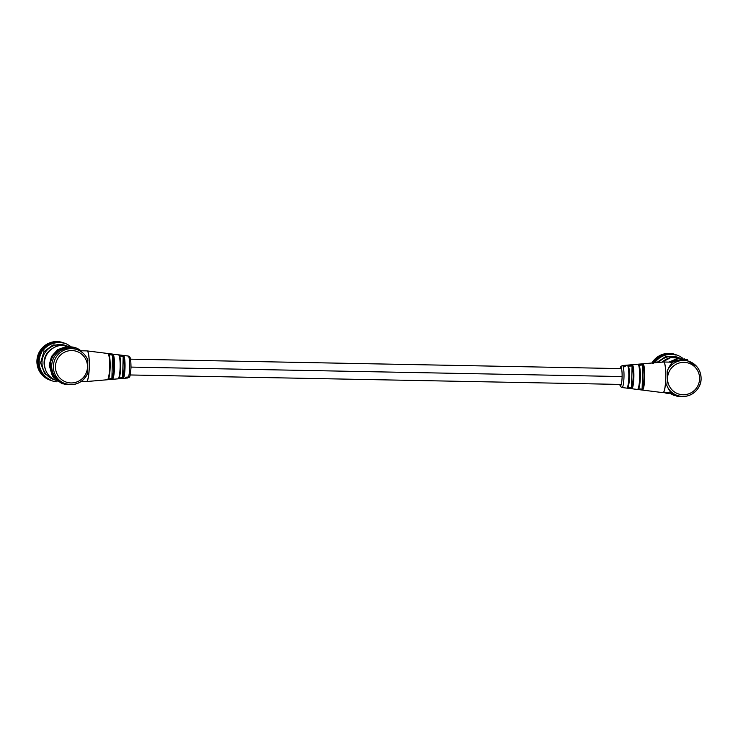 <?xml version="1.0" encoding="UTF-8"?>
<svg xmlns="http://www.w3.org/2000/svg" width="738" height="738" viewBox="0 0 738 738"><rect width="100%" height="100%" fill="white"/><g stroke="black" fill="none" stroke-linecap="round" stroke-linejoin="round"><path stroke-width="1.11" d="M642.115 389.147L642.263 383.742A3.967 0.637 -88.9 0 0 642.42 378.308L642.484 375.863A3.967 0.637 -88.9 0 0 642.632 370.43L642.789 364.95L643.351 364.148A13.136 2.103 91.1 0 1 644.717 377.681A13.136 2.103 91.1 0 1 642.632 389.978L637.669 389.35L638.527 388.76L642.115 389.147A12.417 1.983 -88.9 0 0 643.96 377.625A12.417 1.983 -88.9 0 0 642.789 365.024M131.023 367.09L622.106 376.555M122.582 377.432A10.766 1.725 -88.9 0 0 124.122 367.524A10.766 1.725 -88.9 0 0 123.163 356.712L122.619 377.671L119.002 377.994L118.255 378.723A12.011 1.919 -88.9 0 0 120.119 367.515A12.011 1.919 -88.9 0 0 118.91 355.19L123.883 355.827L123.209 356.472L119.611 356.011L118.91 355.19M111.872 378.382A11.891 1.9 -88.9 0 0 113.624 367.386A11.891 1.9 -88.9 0 0 112.517 355.347L111.899 378.612L108.292 378.935L107.545 379.664A13.136 2.103 -88.9 0 0 109.621 367.376A13.136 2.103 -88.9 0 0 108.265 353.834L113.228 354.471L112.554 355.116L108.975 354.664L108.265 353.834M87.287 374.166L87.564 373.585C82.638 382.902 75.138 386.242 65.064 383.612A18.026 17.767 -70.2 0 1 53.385 366.306A18.026 17.767 -70.2 0 1 87.684 359.766L87.481 367.063A16.227 15.996 109.8 0 0 71.918 350.559A16.227 15.996 109.8 0 0 55.451 366.445A16.227 15.996 109.8 0 0 71.005 382.948A16.227 15.996 109.8 0 0 87.481 367.063L87.287 374.166A18.026 17.767 -70.2 0 1 65.064 383.612L63.394 383.013A18.026 17.767 -70.2 0 1 51.706 365.707A18.026 17.767 -70.2 0 1 75.617 349.092L77.287 349.692C82.361 351.629 85.894 355.144 87.877 360.236L87.684 359.766M80.424 351.187L81.069 350.965C69.833 341.011 50.046 350.449 50.378 365.587L52.121 374.12L57.444 380.956L65.248 384.646L73.892 384.424M122.619 377.671L123.255 378.29L118.255 378.723M111.899 378.612L112.536 379.231L107.545 379.664M127.656 378.004L125.598 378.179L127.656 378.004L127.545 377.293M87.139 350.901A15.323 2.454 91.1 0 1 87.195 350.91A15.323 2.454 91.1 0 1 89.289 367.1A15.323 2.454 91.1 0 1 86.604 381.537L126.106 378.142L126.05 377.422M125.681 378.16L125.811 377.441M126.207 378.133L125.857 377.422L125.921 378.142M125.884 377.967L127.997 377.653L125.94 378.041L125.857 377.33M127.868 377.1L127.785 377.736M126.604 377.146L127.323 377.939L127.24 377.229M126.161 378.013L126.023 377.256L126.097 377.976M127.877 377.017L127.96 377.718M127.333 377.893L127.646 377.109L127.333 377.893L126.835 377.118M127.37 377.081L127.729 377.81M127.323 377.782L127.231 377.09M127.674 377.256L127.748 377.967M632.088 365.891L632.65 365.089A12.011 1.919 91.1 0 1 633.859 377.413A12.011 1.919 91.1 0 1 631.986 388.622L627.023 387.994L627.881 387.413L631.47 387.782A11.291 1.808 -88.9 0 0 633.112 377.358A11.291 1.808 -88.9 0 0 632.079 365.983L628.435 366.103C630.455 371.952 629.366 385.476 627.752 387.644M672.18 362.192C670.003 362.192 670.012 362.349 672.207 362.644C670.851 363.917 669.172 366.675 667.18 370.937L667.558 378.243L666.774 385.328C668.536 389.415 670.076 391.86 671.368 392.662C669.163 392.754 669.145 392.791 671.322 392.782M672.207 362.644A18.026 17.767 -70.2 0 1 687.724 360.882L689.393 361.482A18.026 17.767 -70.2 0 1 701.082 378.788M701.072 378.825A18.026 17.767 -70.2 0 1 677.17 395.411L675.501 394.802A18.026 17.767 -70.2 0 1 671.368 392.662M686.008 396.214L677.383 396.444L669.744 392.782M628.472 366.205L627.651 365.531L632.65 365.089M642.789 364.95L639.182 365.264L638.361 364.59L643.351 364.148M622.521 365.55L622.42 365.559A10.987 1.753 91.1 0 1 623.979 377.164A10.987 1.753 91.1 0 1 621.996 387.524L620.492 386.592L619.662 384.397M624.994 365.365L625.224 366.057M625.234 365.356L625.464 366.048M624.699 365.402L622.641 365.559L624.699 365.402M622.817 365.661L624.938 365.559L622.817 365.661M624.339 365.716L624.938 365.559L624.985 366.26M624.662 365.568L624.265 366.362M625.215 366.592L624.985 365.78L623.25 366.288L624.579 366.159M623.379 366.168L623.398 366.841M623.592 366.565L623.564 365.873L623.084 366.057M624.957 365.928L624.551 366.731M632.079 365.983L631.47 387.782M642.632 389.978L642.115 389.221M639.182 365.264L639.126 365.125C641.423 371.325 640.243 386.943 638.352 389.046M631.986 388.622L631.47 387.865M627.651 365.531A11.485 1.836 -88.9 0 1 628.794 377.284A11.485 1.836 -88.9 0 1 627.023 387.994L627.881 387.413M625.012 366.482L624.985 365.78M624.486 366.74L624.459 366.057M624.228 366.085L623.324 366.057L623.352 366.74L623.647 365.956L624.256 366.758M623.693 366.131L623.711 366.804M623.831 366.122L623.85 366.795M624.634 366.214L624.588 365.504M624.818 366.159L624.772 365.448M624.708 366.103L624.652 365.384M54.898 379.904A18.026 17.767 -70.2 0 1 45.267 352.294A18.026 17.767 -70.2 0 1 67.093 346.067M49.87 380.052A19.834 19.548 -70.2 0 1 49.391 379.876L48.579 379.489M49.28 379.452L49.003 379.729A19.834 19.548 -70.2 0 1 47.131 378.834L47.057 378.4M47.26 378.742L46.762 378.64A19.834 19.548 -70.2 0 1 46.328 378.382L45.618 377.801M46.291 377.948L45.977 378.16A19.834 19.548 -70.2 0 1 44.28 376.961L44.28 376.518M45.581 377.386L43.957 376.694A19.834 19.548 -70.2 0 1 43.57 376.362L41.217 373.898A19.834 19.548 -70.2 0 0 41.54 374.286L42.693 375.338M43.607 375.946L43.265 376.094A19.834 19.548 -70.2 0 1 41.808 374.6L41.881 374.184M65.913 345.587L53.071 344.904L43.837 351.777L40.581 362.865L44.631 373.613L53.69 379.516M41.31 373.493L40.959 373.566A19.834 19.548 -70.2 0 1 39.778 371.851L39.917 371.454M40.775 373.004L39.566 371.491A19.834 19.548 -70.2 0 1 39.317 371.048L38.727 368.391L37.896 366.795L37.942 367.902A19.834 19.548 -70.2 0 0 38.108 368.382L38.902 369.673M39.474 370.679L39.123 370.679A19.834 19.548 -70.2 0 1 38.256 368.769L38.459 368.419M38.155 367.57L37.813 367.506A19.834 19.548 -70.2 0 1 37.287 365.467L37.537 365.172M37.896 366.795L37.214 365.061A19.834 19.548 -70.2 0 1 37.131 364.554L37.601 361.62L37.287 359.959L36.9 361.113A19.834 19.548 -70.2 0 0 36.9 361.629L37.26 363.013M37.389 364.277L37.066 364.138A19.834 19.548 -70.2 0 1 36.909 362.044L37.195 361.795M37.204 360.9L36.918 360.697A19.834 19.548 -70.2 0 1 37.112 358.594L37.444 358.419M37.287 359.959L37.186 358.188A19.834 19.548 -70.2 0 1 37.278 357.681L38.837 354.849L39.04 353.299L38.228 354.36A19.834 19.548 -70.2 0 0 38.053 354.84L37.979 356.168M37.601 357.533L37.361 357.266A19.834 19.548 -70.2 0 1 37.915 355.236L38.265 355.126M38.579 354.277L38.385 353.963A19.834 19.548 -70.2 0 1 39.28 352.063L39.631 352.017M39.04 353.299L39.483 351.694A19.834 19.548 -70.2 0 1 39.741 351.242L42.287 348.889L42.933 347.616L41.752 348.447A19.834 19.548 -70.2 0 0 41.429 348.834L40.968 349.96M40.083 351.242L39.953 350.891A19.834 19.548 -70.2 0 1 41.162 349.166L41.513 349.194M42.094 348.511L42.029 348.133A19.834 19.548 -70.2 0 1 43.514 346.639L43.856 346.749M42.933 347.616L43.828 346.362A19.834 19.548 -70.2 0 1 44.225 346.03L47.536 344.471L48.496 343.613L47.057 344.092A19.834 19.548 -70.2 0 0 46.614 344.351L45.867 345.144M44.538 346.168L44.548 345.771A19.834 19.548 -70.2 0 1 46.263 344.563L46.568 344.738M47.343 344.286L47.426 343.89A19.834 19.548 -70.2 0 1 49.317 342.995L49.584 343.235M48.496 343.613L49.704 342.847A19.834 19.548 -70.2 0 1 50.184 342.672L53.496 341.814A19.834 19.548 -70.2 0 0 52.998 341.906L52.084 342.303M50.424 342.921L50.571 342.533A19.834 19.548 -70.2 0 1 52.592 341.989L52.804 342.275M53.69 342.118L53.902 341.749A19.834 19.548 -70.2 0 1 55.977 341.565L56.143 341.897M55.064 341.768L56.392 341.556A19.834 19.548 -70.2 0 1 56.9 341.556L58.579 342.081M57.038 341.897L57.315 341.565A19.834 19.548 -70.2 0 1 59.391 341.749L59.483 342.118M58.883 341.786L59.796 341.814A19.834 19.548 -70.2 0 1 60.295 341.906L61.817 342.312M60.359 342.275L60.7 341.98A19.834 19.548 -70.2 0 1 62.702 342.524L62.73 342.912M64.962 343.336L63.099 342.663A19.834 19.548 -70.2 0 1 63.2 342.7L63.985 342.976M60.7 341.98L62.702 342.524M58.865 341.768L61.835 342.294M58.616 341.768L59.391 341.749M57.315 341.565L58.625 341.731M55.451 341.731L58.477 341.731M55.212 341.786L55.977 341.565M53.902 341.749L55.212 341.731M51.863 342.404L52.592 341.989M50.571 342.533L51.845 342.331M48.856 343.447L51.706 342.404M48.662 343.604L49.317 342.995M47.426 343.89L48.625 343.511M45.71 345.329L46.263 344.563M44.548 345.771L45.655 345.246M43.21 347.34L45.544 345.375M43.099 347.543L43.514 346.639M42.029 348.133L43.016 347.46M40.894 350.172L41.162 349.166M39.953 350.891L40.802 350.107M39.206 352.939L40.738 350.292M38.957 358.299L39.28 352.063M38.385 353.963L39.077 353.096M38.219 360.061L37.915 355.236M37.361 357.266L37.878 356.343M37.324 359.563L37.878 356.555M37.37 359.747L37.112 358.594M36.918 360.697L37.26 359.738M37.334 363.179L36.909 362.044M37.066 364.138L37.223 363.188M37.795 366.417L37.324 363.419M37.887 366.565L37.287 365.467M37.813 367.506L37.795 366.592M39.013 369.793L38.256 368.769M39.123 370.679L38.93 369.83M40.553 372.672L39.068 370.033M40.673 372.773L39.778 371.851M40.959 373.566L40.608 372.819M45.405 377.644L44.28 376.961M45.977 378.16L45.378 377.681M47.25 378.76L45.59 377.81M48.33 379.387L47.131 378.834M49.003 379.729L48.321 379.406M52.536 380.993L48.551 379.507M42.822 375.421L41.808 374.6M43.265 376.094L42.786 375.467M45.267 377.579L42.97 375.624M38.865 358.502L38.837 354.849M52.721 342.709L53.994 342.46M49.52 343.899L52.702 342.644M46.568 345.633L49.492 343.825M43.948 347.847L44.631 346.592L46.522 345.55M41.393 351.897L42.214 349.056L43.883 347.773M39.898 354.996L40.267 351.897L41.669 350.421M38.819 365.144L37.647 361.823L38.118 360.052M38.745 366.869L37.952 365.264L38.09 363.502M39.861 368.566L39.797 370.144L38.653 366.897M41.531 373.087L39.797 370.144M42.334 374.111L40.286 371.703M62.841 342.644L60.977 342.155L62.841 342.635M59.483 342.072L57.582 341.832L59.483 342.035M56.07 342.091L57.186 341.879M54.206 342.137L57.213 341.832M54.178 342.1L56.07 342.045M50.867 342.958L53.809 342.164M47.749 344.397L50.516 343.087M44.917 346.343L47.426 344.581M42.463 348.77L44.631 346.592M40.452 351.574L42.214 349.056M39.169 353.133L40.267 351.897M38.957 354.692L39.935 353.41M37.979 356.38L38.828 355.043M38.007 358.013L38.745 356.648M37.656 361.454L37.942 358.382M37.887 364.895L37.647 361.823M38.708 368.234L37.952 365.264M40.101 371.371L38.837 368.585M42.001 374.221L41.476 373.133M43.68 375.734L42.287 374.498M44.391 376.629L42.241 374.507M47.14 378.659L46.42 377.69M47.14 378.686L44.686 376.915M49.188 379.701L47.453 378.871L49.188 379.71M44.372 376.684L43.643 375.771M46.245 377.994L44.658 376.924M48.422 344.849L49.612 344.139M45.627 346.823L46.688 345.836M43.21 349.259L43.8 347.921L45.572 346.759M39.787 355.006L41.051 353.696L42.066 351.214L41.153 352.026L41.614 350.578L43.136 349.194M39.769 355.19L39.907 353.585L41.153 352.026M38.542 361.924L38.145 360.245L38.773 358.493M38.8 365.347L38.118 363.336L38.45 361.924M38.966 366.804L38.717 365.365M64.132 343.032L64.889 343.308M58.422 342.155L64.815 343.281M59.713 342.091L62.702 342.616M59.704 342.072L62.712 342.607M58.191 342.155L59.335 342.072M56.309 342.072L59.354 342.035M56.291 342.045L58.201 342.118M54.796 342.478L55.922 342.128M52.961 342.653L55.94 342.072M52.924 342.616L54.796 342.423M51.512 343.382L52.564 342.792M49.75 343.807L52.573 342.709M49.695 343.77L51.494 343.318M46.78 345.504L49.372 343.917M46.706 345.467L48.385 344.775M44.059 347.663L46.42 345.67M41.817 350.282L43.8 347.921M40.055 353.262L41.614 350.578M38.939 354.886L39.907 353.585M38.837 356.491L39.686 355.153M38.182 359.886L38.736 356.841M38.118 363.336L38.145 360.245M38.653 366.74L38.155 363.696M39.575 368.696L38.828 367.109M39.769 369.996L38.745 367.09M41.051 371.786L39.981 370.328M41.466 372.921L39.917 370.319M41.42 373.004L40.987 371.823M42.961 374.609L41.679 373.29M43.588 375.605L41.623 373.29M43.57 375.66L42.924 374.655M48.238 378.76L46.429 378.105L48.099 379.064M49.391 379.802L51.273 380.559L49.391 379.802M45.341 377.053L43.856 375.91M46.153 377.865L43.819 375.919M46.143 377.902L45.313 377.09M52.029 348.723A16.227 15.996 109.8 0 0 45 368.244M70.802 346.629L69.972 345.984L70.654 346.648M69.197 345.467L67.859 344.692M66.531 343.963L67.057 344.212M60.534 342.34L61.457 342.423M58.413 342.128L61.466 342.395M59.953 342.284L56.992 342.635L58.044 342.174M55.027 342.441L58.071 342.128M55.009 342.404L56.715 342.663L53.68 343.207L54.649 342.533M51.734 343.308L54.667 342.469M51.697 343.271L53.413 343.281L50.507 344.342L51.365 343.474M48.634 344.738L51.374 343.391M48.579 344.701L50.258 344.462L47.573 346.021L48.284 344.978M45.821 346.694L48.274 344.877M45.747 346.657L47.352 346.177L44.972 348.188L45.507 346.989M43.385 349.102L43.976 347.801L45.479 346.888M43.293 349.083L44.778 348.382L42.776 350.771L43.118 349.452M41.752 350.449L43.072 349.351M41.282 351.888L42.066 351.214M40.821 353.419L41.171 352.284M40.027 353.437L41.116 352.192M40.572 353.945L39.852 356.878L39.751 355.412M38.828 356.685L39.667 355.338M38.846 358.336L39.787 357.146L39.225 360.218L38.874 358.742M38.597 361.721L38.21 360.079L38.791 358.677M38.496 361.768L39.197 360.495L39.169 363.603L38.579 362.155M38.182 363.53L38.487 362.118M38.736 365.209L39.188 363.88L39.704 366.952L38.865 365.578M39.631 368.474L38.791 365.55M39.557 368.548L39.769 367.22L40.802 370.144L39.741 368.889M41.014 371.592L39.677 368.88M40.95 371.694L40.913 370.402L42.426 373.096L41.171 371.989M42.887 374.47L41.116 371.989M42.859 374.535L42.583 373.327L44.548 375.707L43.118 374.793M45.239 376.943L43.072 374.803M47.988 378.972L47.306 378.068L51.549 380.66M47.988 379L45.516 377.201M54.335 381.398L55.867 381.694M45.23 376.989L44.741 375.9L47.084 377.911L45.488 377.219M53.422 381.242L52.859 381.085M50.202 380.107L49.677 379.858M47.241 378.428L46.762 378.096M42.398 373.64L42.066 373.16M40.673 370.679L40.433 370.144M39.483 367.459L39.345 366.887M38.874 364.065L38.828 363.483M38.846 360.614L38.911 360.033M39.418 357.21L39.575 356.639M42.26 350.937L42.592 350.449M47.038 345.993L47.518 345.661M49.981 344.222L50.507 343.973M53.182 342.995L53.745 342.838M56.54 342.34L57.121 342.294M63.32 342.838L63.874 342.986M64.197 343.078L66.226 343.825M69.501 345.642L69.972 345.984M56.789 381.786L56.208 381.731M60.867 342.377L62.988 342.755M57.453 342.266L59.612 342.266M54.077 342.764L56.199 342.377M50.821 343.834L52.859 343.087M47.795 345.467L49.677 344.378M45.092 347.607L46.762 346.196M42.795 350.172L44.197 348.502M41.236 352.054L40.968 353.105M39.677 356.316L40.433 354.258M38.948 359.692L39.335 357.543M38.81 363.142L38.828 360.956M39.262 366.555L38.911 364.406M40.304 369.839L39.575 367.782M41.881 372.875L40.821 370.983M43.966 375.587L42.601 373.917M46.494 377.893L44.852 376.491M49.381 379.71L47.518 378.622M664.135 360.522A16.227 15.996 109.8 0 0 661.866 362.164M658.665 362.432A18.026 17.767 -70.2 0 1 679.2 357.865M652.198 363.031L652.06 362.681A19.834 19.548 -70.2 0 1 653.268 360.956L653.628 360.993M652.42 363.511L653.536 360.633A19.834 19.548 -70.2 0 1 653.859 360.236L656.829 358.244L657.65 357.174L656.331 357.829A19.834 19.548 -70.2 0 0 655.934 358.161L655.316 359.138M654.2 360.301L654.136 359.923A19.834 19.548 -70.2 0 1 655.621 358.437L655.962 358.539M656.645 357.958L656.654 357.57A19.834 19.548 -70.2 0 1 658.37 356.362L658.674 356.528M657.65 357.174L658.72 356.14A19.834 19.548 -70.2 0 1 659.163 355.882L662.752 354.803L663.813 354.194L662.29 354.461A19.834 19.548 -70.2 0 0 661.811 354.637L660.962 355.246M659.449 356.076L659.532 355.679A19.834 19.548 -70.2 0 1 661.423 354.793L661.691 355.024M662.53 354.72L662.678 354.332A19.834 19.548 -70.2 0 1 664.698 353.788L664.92 354.074M663.813 354.194L665.104 353.705A19.834 19.548 -70.2 0 1 665.602 353.613L669.006 353.354A19.834 19.548 -70.2 0 0 668.499 353.354L667.558 353.53M665.796 353.917L666.017 353.548A19.834 19.548 -70.2 0 1 668.084 353.364L668.25 353.696M669.145 353.696L669.421 353.364A19.834 19.548 -70.2 0 1 671.497 353.548L671.589 353.908M671.903 353.603A19.834 19.548 -70.2 0 1 672.401 353.696L671.903 353.603M672.466 354.065L672.807 353.779A19.834 19.548 -70.2 0 1 674.809 354.323L674.846 354.71M674.329 354.194L675.205 354.452A19.834 19.548 -70.2 0 1 675.316 354.498L676.091 354.775M678.019 357.386L665.75 356.528L656.663 362.607M674.32 354.194L676.921 355.07M674.08 354.129L674.809 354.323M672.807 353.779L674.089 354.12M670.722 353.557L671.497 353.548M669.421 353.364L670.731 353.52M667.318 353.585L668.084 353.364M666.017 353.548L667.318 353.52M664.191 354.092L667.17 353.557M663.969 354.203L664.698 353.788M662.678 354.332L663.951 354.129M660.768 355.393L661.423 354.793M659.532 355.679L660.731 355.31M657.973 356.943L660.602 355.412M657.816 357.118L658.37 356.362M656.654 357.57L657.761 357.035M653.398 363.686L655.621 358.437M654.136 359.923L655.132 359.258M653.075 361.758L655.04 359.415M653.001 361.971L653.268 360.956M652.06 362.681L652.909 361.906M652.853 362.081L651.848 363.041M664.827 354.508L666.1 354.249M661.626 355.698L664.809 354.434M658.674 357.423L661.599 355.624M656.054 359.637L656.737 358.382L658.628 357.349M674.947 354.443L673.084 353.954L674.947 354.434M671.589 353.862L672.705 353.908M671.589 353.834L672.724 353.889M668.176 353.889L669.301 353.668M666.313 353.926L669.32 353.622M666.285 353.889L668.176 353.834M662.973 354.757L665.916 353.954M659.855 356.186L662.623 354.886M657.023 358.142L659.532 356.38M655.224 359.295L656.737 358.382M654.569 360.559L655.99 359.572M653.776 362.21L652.558 363.373L653.01 361.934L654.329 360.845M660.528 356.639L661.718 355.928M657.733 358.622L658.803 357.626M655.316 361.057L655.907 359.71L657.678 358.548M653.545 362.875L655.243 360.993M675.169 354.498L678.333 355.624M675.159 354.489L676.239 354.83M673.702 354.231L674.809 354.415M673.702 354.212L674.818 354.397M670.298 353.954L671.442 353.871M668.425 353.871L671.46 353.834M668.397 353.834L670.307 353.908M666.903 354.268L668.028 353.926M665.067 354.443L668.047 353.871M665.03 354.406L666.903 354.212M663.619 355.181L664.67 354.581M661.857 355.605L664.689 354.498M661.801 355.559L663.6 355.107M658.886 357.303L661.479 355.716M658.813 357.257L660.492 356.565M656.165 359.461L658.527 357.469M653.923 362.081L655.907 359.71M652.512 363.548L653.72 362.376M665.206 392.598L664.301 392.681M666.442 393.197L667.973 393.492M681.608 357.441L682.761 358.437M681.322 357.247L679.966 356.482M673.914 354.268L677.198 355.172M673.914 354.258L675.482 354.996L671.681 353.862L670.519 353.926L672.18 354.434L669.098 354.434L670.159 353.972M667.143 354.231L670.178 353.926M667.115 354.203L668.822 354.452L665.787 354.996L666.755 354.323M663.84 355.107L666.774 354.258M663.803 355.061L665.519 355.07L662.613 356.14L663.471 355.273M660.741 356.537L663.48 355.181M660.685 356.5L662.364 356.26L659.68 357.819L660.39 356.768M657.927 358.483L660.381 356.675M657.853 358.456L659.458 357.976L657.078 359.978L657.613 358.788M655.492 360.9L656.082 359.6L657.586 358.677M655.399 360.873L656.885 360.172L654.883 362.561L655.224 361.242M653.868 362.247L655.178 361.14M682.908 358.419L682.078 357.773M675.427 354.627L675.98 354.784M678.637 355.762L679.163 356.011M668.896 393.575L668.314 393.529M665.528 393.031L664.966 392.884M654.366 362.727L654.698 362.247M659.145 357.792L659.624 357.45M662.087 356.02L662.613 355.771M665.289 354.784L665.851 354.637M668.646 354.139L669.228 354.083M672.06 354.083L672.641 354.129M672.973 354.175L675.095 354.544M669.56 354.065L671.718 354.065M666.183 354.554L668.314 354.175M662.927 355.633L664.966 354.886M659.901 357.266L661.783 356.168M657.207 359.397L658.868 357.995M654.901 361.971L656.303 360.301M677.078 355.126L676.303 354.877M119.621 356.103A11.291 1.808 91.1 0 1 120.645 367.487A11.291 1.808 91.1 0 1 119.012 377.902M108.975 354.738A12.417 1.983 91.1 0 1 110.147 367.339A12.417 1.983 91.1 0 1 108.302 378.862M128.181 356.03C130.146 356.555 130.838 357.063 131.013 367.589C129.906 379.941 129.657 376.371 127.757 377.994A10.987 1.753 -88.9 0 0 129.676 367.644A10.987 1.753 -88.9 0 0 128.181 356.03L87.084 350.901A15.323 2.454 -88.9 0 1 89.215 367.1A15.323 2.454 -88.9 0 1 86.494 381.546L86.604 381.537A15.323 2.454 91.1 0 1 86.549 381.537M113.228 354.471A12.611 2.02 91.1 0 1 114.519 367.441A12.611 2.02 91.1 0 1 112.536 379.231M123.883 355.827A11.485 1.836 91.1 0 1 125.017 367.579A11.485 1.836 91.1 0 1 123.255 378.29M68.283 346.445A18.026 17.767 109.8 0 0 44.409 363.078A18.026 17.767 109.8 0 0 56.06 380.365M126.539 377.155L126.622 377.847M126.382 377.367L126.447 378.077M621.996 387.524L662.973 392.644A15.323 2.454 -88.9 0 0 665.741 378.207A15.323 2.454 -88.9 0 0 663.563 362.017L663.674 362.007A15.323 2.454 91.1 0 1 665.814 378.207A15.323 2.454 91.1 0 1 663.084 392.653A15.323 2.454 91.1 0 1 663.028 392.653M663.619 362.017A15.323 2.454 91.1 0 1 663.674 362.007L670.639 362.146M619.736 384.406A9.188 1.467 -88.9 0 0 622.097 377.035A9.188 1.467 -88.9 0 0 621.553 368.668A9.188 1.467 -88.9 0 0 620.04 368.585M637.669 389.35A12.611 2.02 -88.9 0 0 639.652 377.561A12.611 2.02 -88.9 0 0 638.361 364.59M667.18 370.937A18.026 17.767 -70.2 0 1 689.393 361.482C696.995 364.701 700.897 370.476 701.1 378.806C701.22 390.633 688.019 399.802 677.17 395.411A18.026 17.767 -70.2 0 1 666.774 385.328M667.558 378.243A16.227 15.996 109.8 0 0 683.12 394.747A16.227 15.996 109.8 0 0 699.587 378.862A16.227 15.996 109.8 0 0 684.025 362.349A16.227 15.996 109.8 0 0 667.558 378.243M662.18 362.137L670.768 357.598L680.39 358.244A18.026 17.767 109.8 0 0 662.198 362.127M639.209 365.494A11.891 1.9 91.1 0 1 640.316 377.533A11.891 1.9 91.1 0 1 638.573 388.539M628.508 366.454A10.766 1.725 91.1 0 1 629.468 377.256A10.766 1.725 91.1 0 1 627.927 387.164M624.32 366.205L624.265 365.485M623.887 366.159L623.822 365.439M130.202 374.969L621.239 384.433M130.506 359.157L621.544 368.613M119.528 355.725C120.395 357.875 120.774 361.795 120.654 367.487C120.137 374.932 119.519 378.576 118.79 378.419M108.873 354.341C109.861 356.62 110.285 360.956 110.156 367.349C109.565 375.734 108.864 379.756 108.034 379.415M86.494 381.546L81.217 381.445M68.311 346.454C57.472 342.063 44.271 351.233 44.391 363.068C44.594 371.399 48.496 377.173 56.088 380.374M75.442 347.875L66.577 346.795L58.182 349.96L52.13 356.648L49.778 365.365L53.118 376.721L62.481 383.834M74.842 347.663L65.977 346.583L57.582 349.738L51.531 356.426L49.178 365.153L52.518 376.509L61.881 383.612M87.084 350.901L80.829 350.781M126.825 377.146L126.908 377.847M696.709 366.5L684.486 358.908L670.455 362.275M687.548 359.674L678.36 358.631L669.763 362.127M686.949 359.452L677.595 358.437L668.896 362.109M673.988 395.411L668.942 392.764M674.587 395.623L669.265 392.773M662.973 392.644L669.597 392.782M624.477 365.375L663.563 362.017M622.42 365.559L620.879 366.426L619.966 368.585M50.424 380.255L49.76 380.015"/></g></svg>
